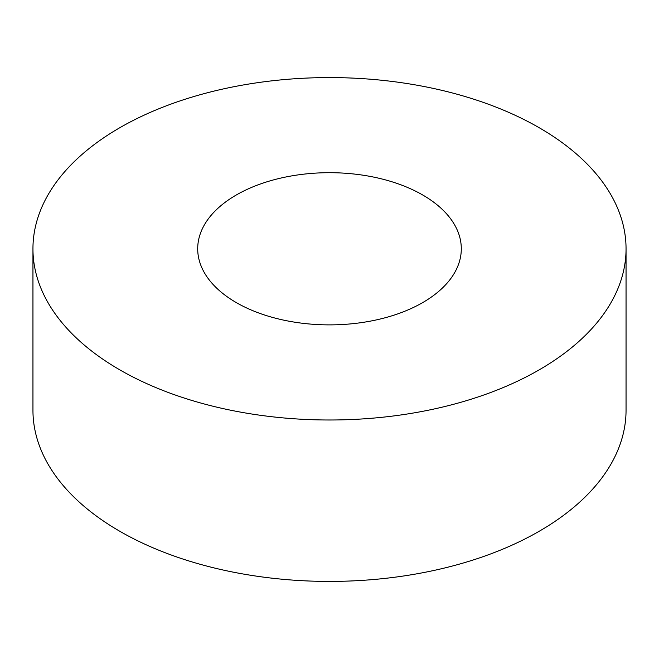 <?xml version="1.0" encoding="UTF-8"?>
<svg xmlns="http://www.w3.org/2000/svg" width="659" height="659" viewBox="0 0 659 659"><rect width="100%" height="100%" fill="white"/><g stroke="black" fill="none" stroke-linecap="round" stroke-linejoin="round"><path stroke-width="0.99" d="M422.699 194.982A131.8 76.098 0 0 0 279.062 178.49A131.8 76.098 0 0 0 197.7 248.789A131.8 76.098 0 0 0 236.301 302.596A131.8 76.098 0 0 0 379.938 319.088A131.8 76.098 0 0 0 461.3 248.789A131.8 76.098 0 0 0 422.699 194.982M119.806 369.856A296.55 171.208 0 0 0 442.988 406.965A296.55 171.208 0 0 0 626.05 248.789A296.55 171.208 0 0 0 539.194 127.722A296.55 171.208 0 0 0 216.012 90.612A296.55 171.208 0 0 0 32.95 248.789A296.55 171.208 0 0 0 119.806 369.856M32.95 248.789L32.95 410.211A296.55 171.208 0 0 0 119.806 531.278A296.55 171.208 0 0 0 442.988 568.387A296.55 171.208 0 0 0 626.05 410.211L626.05 248.789"/></g></svg>
